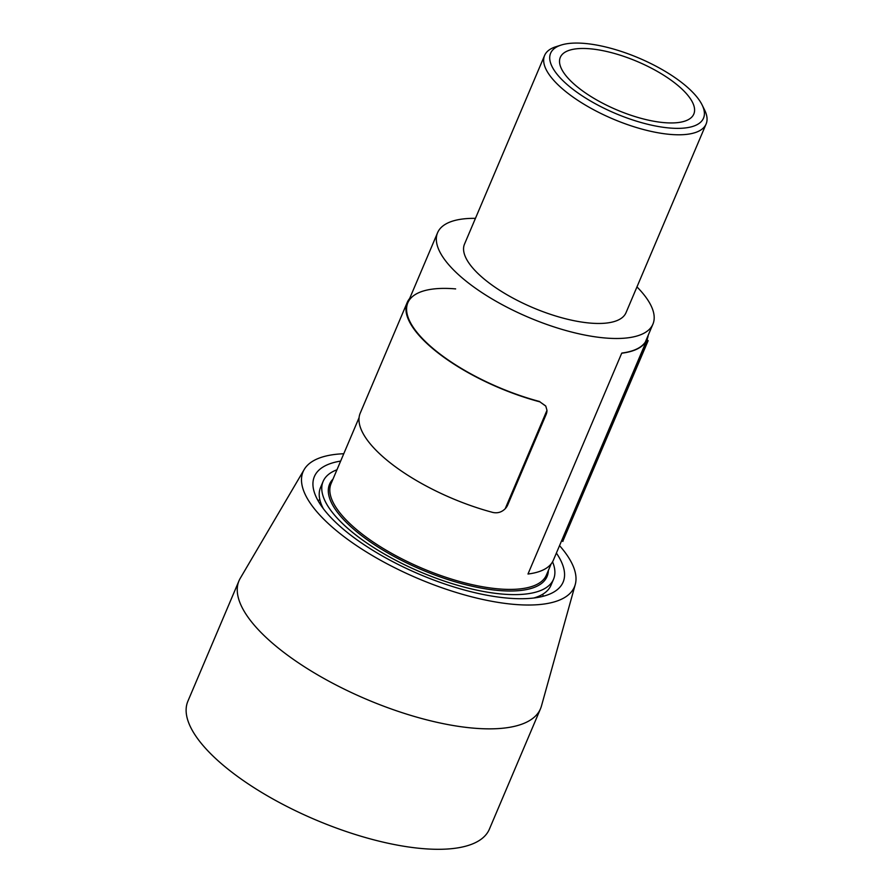<?xml version="1.0" encoding="UTF-8"?>
<svg xmlns="http://www.w3.org/2000/svg" width="894" height="894" viewBox="0 0 894 894"><rect width="100%" height="100%" fill="white"/><g stroke="black" fill="none" stroke-linecap="round" stroke-linejoin="round"><path stroke-width="1.34" d="M559.543 545.631A147.387 53.372 -157 0 1 575.255 584.531L541.429 706.092A163.758 59.306 -157 0 1 540.501 708.741L489.376 829.185A163.758 59.306 -157 0 1 267.507 795.895A163.758 59.306 -157 0 1 187.885 701.209L239.011 580.765A163.758 59.306 -157 0 1 240.274 578.262L304.217 469.484A147.387 53.372 -157 0 1 343.765 453.739M540.501 708.741A163.758 59.306 -157 0 1 318.633 675.451A163.758 59.306 -157 0 1 239.011 580.765M575.255 584.531A147.387 53.372 -157 0 1 374.742 556.962A147.387 53.372 -157 0 1 304.217 469.484M340.648 461.092A135.106 48.924 23 0 0 314.386 476.547A135.106 48.924 23 0 0 419.632 574.373A135.106 48.924 23 0 0 563.119 582.117A135.106 48.924 23 0 0 556.381 553.073M552.559 561.812A125.16 45.326 -157 0 1 552.671 562.08A125.16 45.326 -157 0 1 553.542 579.245L550.983 585.257A125.16 45.326 -157 0 1 533.852 597.997M323.304 508.619A125.16 45.326 -157 0 1 320.555 487.453L323.114 481.43A125.16 45.326 -157 0 1 336.949 469.786M553.542 579.245A125.16 45.326 -157 0 1 420.616 572.059A125.16 45.326 -157 0 1 323.114 481.43M475.452 218.348A116.969 42.364 23 0 0 437.591 232.708A116.969 42.364 23 0 0 438.395 248.744A116.969 42.364 23 0 0 547.597 324.734A116.969 42.364 23 0 0 652.933 324.12A116.969 42.364 23 0 0 636.964 286.907M544.602 55.45L464.5 244.14A87.735 31.771 23 0 0 465.115 256.165A87.735 31.771 23 0 0 547.016 313.146A87.735 31.771 23 0 0 626.012 312.699L706.115 124.009A87.735 31.771 -157 0 1 627.107 124.467A87.735 31.771 -157 0 1 545.206 67.475A87.735 31.771 -157 0 1 544.602 55.45A87.735 31.771 -157 0 1 555.766 46.779L561.175 45.058A83.053 30.072 23 0 0 551.185 64.647A83.053 30.072 23 0 0 644.015 123.327A83.053 30.072 23 0 0 702.069 104.855A83.053 30.072 23 0 0 638.808 58.032A83.053 30.072 23 0 0 561.175 45.058M560.806 67.318A72.526 26.261 23 0 0 628.504 114.421A72.526 26.261 23 0 0 693.811 114.052A72.526 26.261 23 0 0 637.321 61.541A72.526 26.261 23 0 0 560.303 57.372A72.526 26.261 23 0 0 560.806 67.318M702.069 104.855L704.584 109.951A87.735 31.771 -157 0 1 706.115 124.009M542.77 594.219A125.16 45.326 -157 0 1 543.15 596.264M318.074 500.729A125.16 45.326 -157 0 1 319.817 499.578M647.826 336.155A117.326 42.487 -157 0 1 621.911 353.041L621.71 353.208A117.561 42.566 -157 0 0 647.077 339.407A117.561 42.566 -157 0 0 648.206 335.272M647.077 339.407L553.352 560.214A117.561 42.566 -157 0 1 527.985 574.015L621.71 353.208M409.664 298.484A117.673 42.61 23 0 0 407.206 302.496A117.673 42.61 23 0 0 539.875 401.853L545.675 405.943M455.638 288.896A116.969 42.364 23 0 0 415.308 330.21A116.969 42.364 23 0 0 539.73 401.54M539.875 401.853L545.787 406.122L546.972 410.324A11.7 9.733 148.6 0 1 546.133 414.447L507.703 504.976A11.7 9.733 148.6 0 1 505.199 508.731C501.746 512.195 497.645 513.435 492.929 512.463A117.673 42.61 -157 0 1 360.248 413.095L407.206 302.496M562.795 541.283L648.139 340.681L647.01 339.564M561.756 540.412L562.929 541.418M562.751 541.406L647.96 340.67L646.965 339.675M548.346 570.517A118.142 42.778 -157 0 1 421.61 569.713A118.142 42.778 -157 0 1 332.993 479.106M359.086 417.643L331.082 483.632A116.969 42.364 23 0 0 331.886 499.668A116.969 42.364 23 0 0 441.088 575.647A116.969 42.364 23 0 0 546.424 575.032L551.162 563.89M539.965 595.717A121.651 44.052 -157 0 1 540.077 596.98M319.694 503.434A121.651 44.052 -157 0 1 320.689 502.64M505.199 508.731L546.972 410.324M645.267 342.201L652.933 324.12M407.843 302.764L437.591 232.708M536.858 597.572L537.149 596.901M321.516 506.16L321.795 505.49"/></g></svg>
